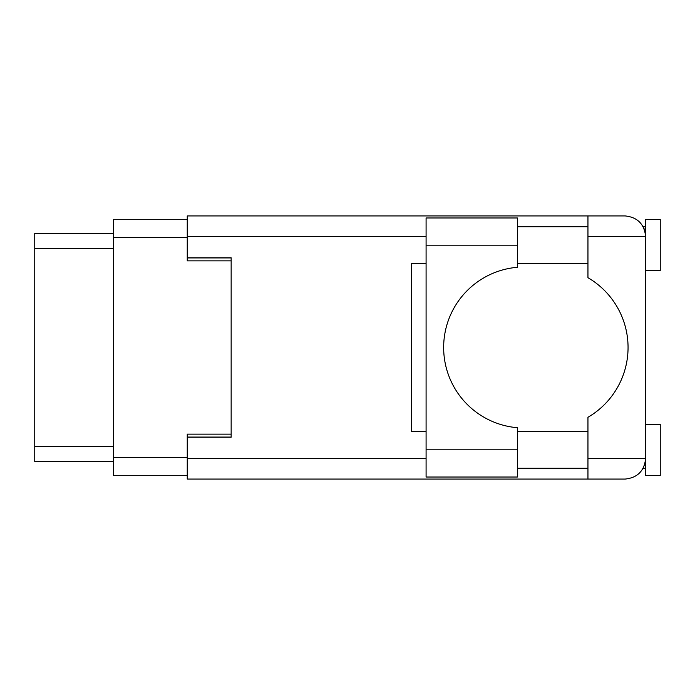 <?xml version="1.0" encoding="UTF-8"?>
<svg xmlns="http://www.w3.org/2000/svg" width="695" height="695" viewBox="0 0 695 695"><rect width="100%" height="100%" fill="white"/><g stroke="black" fill="none" stroke-linecap="round" stroke-linejoin="round"><path stroke-width="1.04" d="M187.25 219.299L113.485 219.299L113.485 475.701L187.25 475.701M231.148 434.14L187.25 434.14L187.25 458.578L426.087 458.578M426.087 236.422L187.25 236.422L187.25 260.86L231.148 260.86M113.485 233.346L34.75 233.346L34.75 461.654L113.485 461.654M517.41 245.787L517.41 267.288A80.49 80.49 0 0 0 443.653 347.5A80.49 80.49 0 0 0 517.41 427.712L517.41 477.022L426.087 477.022L426.087 217.978L517.41 217.978L517.41 245.787L426.087 245.787M644.343 229.315L643.196 226.761L645.612 226.761M187.25 458.578L187.25 479.072L625.126 479.072C637.48 477.769 644.308 470.932 645.612 458.578L645.612 219.446L660.25 219.446L660.25 270.668L645.612 270.668M645.612 424.332L660.25 424.332L660.25 475.554L645.612 475.554L645.612 458.578L645.221 462.566M517.41 468.239L587.953 468.239M517.41 431.647L587.953 431.647M517.41 263.353L587.953 263.353M517.41 226.761L587.953 226.761M587.953 236.422L587.953 215.928L625.126 215.928C637.48 217.231 644.308 224.068 645.612 236.422L587.953 236.422L587.953 277.705A80.785 80.785 0 0 1 587.953 417.295L587.953 458.578L645.612 458.578M187.25 236.422L187.25 215.928L587.953 215.928M187.25 257.784L231.148 257.784L231.148 437.216L187.25 437.216M426.087 431.647L411.457 431.647L411.457 263.353L426.087 263.353M587.953 479.072L587.953 458.578M643.196 226.761L645.212 232.373M644.352 465.659L645.212 462.618M113.485 237.447L187.25 237.447M113.485 457.553L187.25 457.553M187.25 437.068L231.148 437.068M187.25 257.932L231.148 257.932M113.485 248.567L34.75 248.567M113.485 446.433L34.75 446.433M517.41 449.213L426.087 449.213M643.196 468.239L645.612 468.239"/></g></svg>
